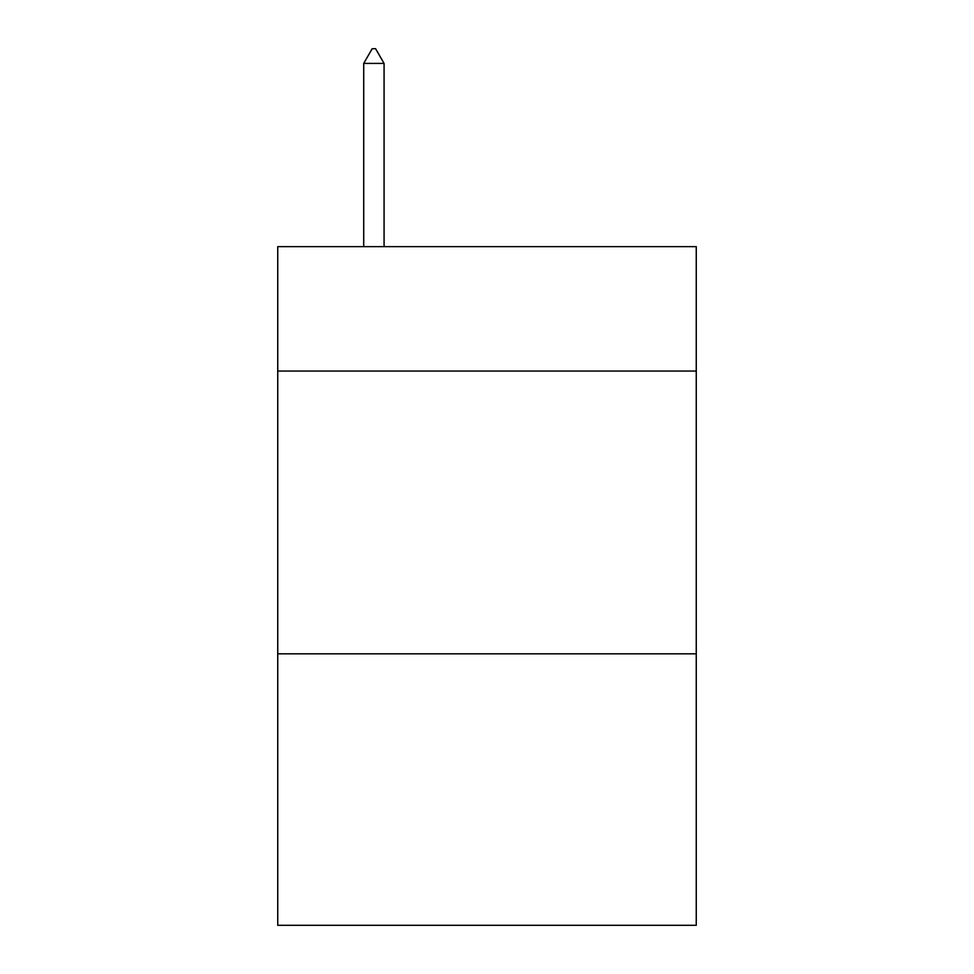 <?xml version="1.0" encoding="UTF-8"?>
<svg xmlns="http://www.w3.org/2000/svg" width="974" height="974" viewBox="0 0 974 974"><rect width="100%" height="100%" fill="white"/><g stroke="black" fill="none" stroke-linecap="round" stroke-linejoin="round"><path stroke-width="1.46" d="M696.252 371.057L696.252 246.641L277.748 246.641L277.748 371.057L696.252 371.057L696.252 925.3L277.748 925.3L277.748 371.057M696.252 653.834L277.748 653.834M384.073 63.407L375.587 48.7L372.19 48.7L363.716 63.407L384.073 63.407L384.073 246.641M363.716 63.407L363.716 246.641"/></g></svg>

